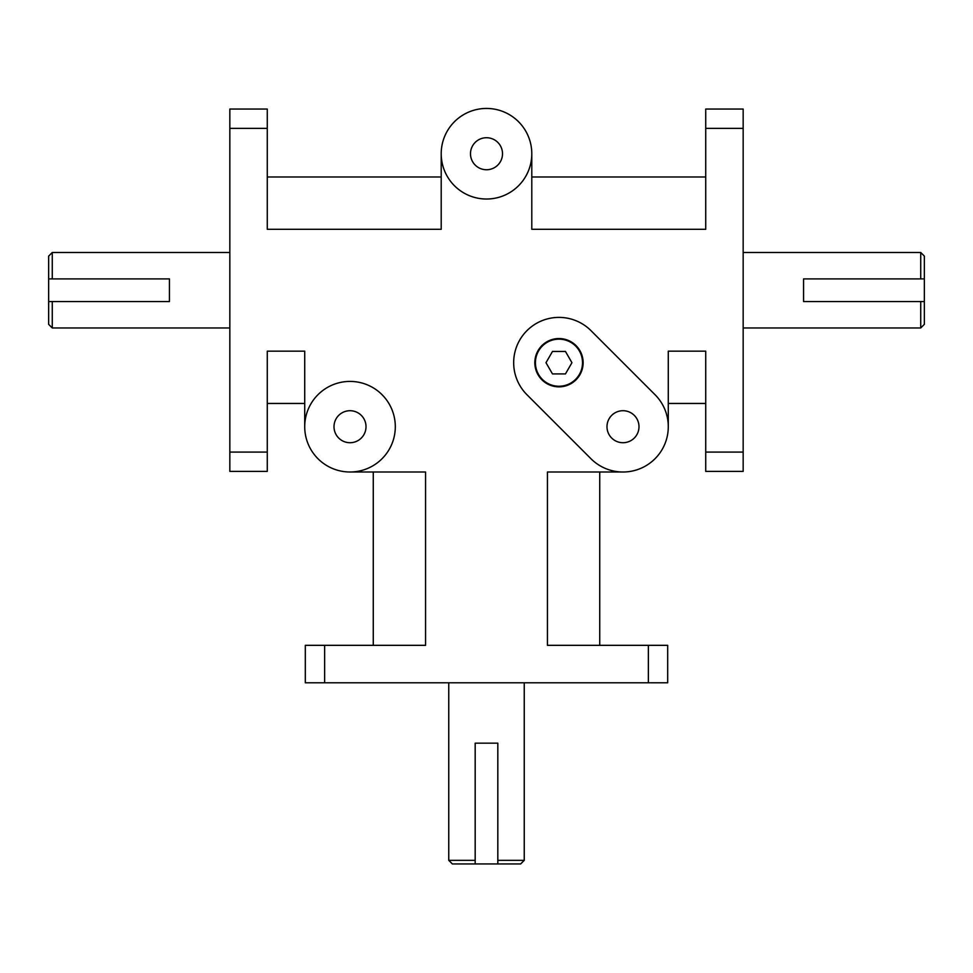<?xml version="1.0" encoding="UTF-8"?>
<svg xmlns="http://www.w3.org/2000/svg" width="973" height="973" viewBox="0 0 973 973"><rect width="100%" height="100%" fill="white"/><g stroke="black" fill="none" stroke-linecap="round" stroke-linejoin="round"><path stroke-width="1.46" d="M305.315 682.778L324.641 682.778L324.641 645.33L305.315 645.33L305.315 682.778M648.359 682.778L667.685 682.778L667.685 645.33L648.359 645.33L648.359 682.778L324.641 682.778M743.165 471.406L743.165 452.08L705.729 452.08L705.729 471.406L743.165 471.406M705.729 109.049L743.165 109.049L705.729 109.049L705.729 128.363L743.165 128.363L743.165 109.049M229.835 109.049L267.271 109.049L229.835 109.049L229.835 128.363L267.271 128.363L267.271 109.049M229.835 452.08L229.835 471.406L267.271 471.406L267.271 452.08L229.835 452.08L229.835 128.363M267.271 471.406L229.835 471.406M324.641 645.33L425.566 645.33L425.566 472.002L350.012 472.002M622.988 472.002L547.434 472.002L547.434 645.33L648.359 645.33M705.729 452.08L705.729 351.156L668.281 351.156L668.281 426.709M531.793 153.734L531.793 229.287L705.729 229.287L705.729 128.363M743.165 128.363L743.165 452.08M267.271 128.363L267.271 229.287L441.207 229.287L441.207 153.734A45.293 45.293 0 0 1 509.147 114.51A45.293 45.293 0 0 1 509.147 192.958A45.293 45.293 0 0 1 441.207 153.734M304.719 426.709A45.293 45.293 0 0 1 372.659 387.485A45.293 45.293 0 0 1 372.659 465.933A45.293 45.293 0 0 1 304.719 426.709L304.719 351.156L267.271 351.156L267.271 452.08M552.482 373.924L545.999 362.698L552.482 351.46L565.459 351.46L571.942 362.698L565.459 373.924L552.482 373.924M583.131 362.698A24.155 24.155 0 0 1 546.899 383.617A24.155 24.155 0 0 1 546.899 341.778A24.155 24.155 0 0 1 583.131 362.698M582.523 362.698A23.559 23.559 0 0 0 547.191 342.301A23.559 23.559 0 0 0 547.191 383.094A23.559 23.559 0 0 0 582.523 362.698M920.726 327.974L924.35 324.35L924.35 301.545L920.726 301.545L920.726 327.974L743.165 327.974M920.726 252.481L920.726 278.898L924.35 278.898L924.35 256.106L920.726 252.481L743.165 252.481M920.726 301.545L803.564 301.545L803.564 278.898L920.726 278.898M924.35 278.898L924.35 301.545M448.76 860.339L452.372 863.951L475.177 863.951L475.177 860.339L448.76 860.339L448.76 682.778M524.24 860.339L497.823 860.339L497.823 863.951L520.628 863.951L524.24 860.339L524.24 682.778M475.177 860.339L475.177 743.165L497.823 743.165L497.823 860.339M497.823 863.951L475.177 863.951M52.274 252.481L48.65 256.106L48.65 278.898L52.274 278.898L52.274 252.481L229.835 252.481M52.274 327.974L52.274 301.545L48.65 301.545L48.65 324.35L52.274 327.974L229.835 327.974M52.274 278.898L169.436 278.898L169.436 301.545L52.274 301.545M48.65 301.545L48.65 278.898M267.271 403.454L304.719 403.454M668.281 403.454L705.729 403.454M705.729 176.989L531.793 176.989M441.207 176.989L267.271 176.989M373.267 472.002L373.267 645.33M599.733 645.33L599.733 472.002M334.007 426.709A16.006 16.006 0 0 1 358.015 412.856A16.006 16.006 0 0 1 358.015 440.574A16.006 16.006 0 0 1 334.007 426.709M606.982 426.709A16.006 16.006 0 0 1 630.99 412.856A16.006 16.006 0 0 1 630.99 440.574A16.006 16.006 0 0 1 606.982 426.709M470.494 153.734A16.006 16.006 0 0 1 494.503 139.869A16.006 16.006 0 0 1 494.503 167.599A16.006 16.006 0 0 1 470.494 153.734M591 330.662L655.011 394.685A45.293 45.293 0 0 1 655.011 458.745A45.293 45.293 0 0 1 590.964 458.745L526.94 394.722A45.293 45.293 0 0 1 526.94 330.662A45.293 45.293 0 0 1 591 330.662"/></g></svg>
